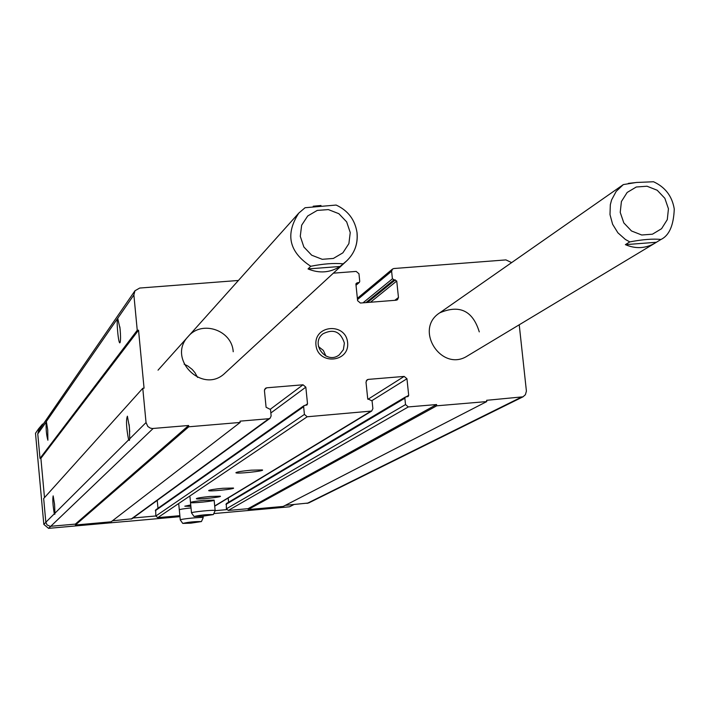<?xml version="1.0" encoding="UTF-8"?>
<svg xmlns="http://www.w3.org/2000/svg" width="710" height="710" viewBox="0 0 710 710"><rect width="100%" height="100%" fill="white"/><g stroke="black" fill="none" stroke-linecap="round" stroke-linejoin="round"><path stroke-width="1.06" d="M519.232 324.781L526.412 391.103L525.391 394.716L523.004 396.819L486.616 400.307L486.749 401.576L436.712 405.809L436.579 404.54L408.312 406.928L405.525 404.585L404.86 398.212L405.463 396.996L408.081 396.535L408.685 395.319L406.954 378.749L404.176 376.415L368.268 379.389L367.105 379.788L366.005 382.149L367.718 398.754L372.084 400.964L372.883 408.632L371.685 411.055L307.217 416.77L304.412 414.418L303.64 406.715L304.173 405.543L306.977 404.975L307.51 403.804L305.832 387.145L303.028 384.793L266.729 387.802L265.371 388.334L264.431 390.58L266.09 407.274L270.501 409.501L271.14 415.927L270.102 418.252L268.841 418.714L240.051 421.145L240.175 422.441L188.762 426.79L188.638 425.494L152.393 428.52L150.254 428.094L147.831 426.488L146.038 422.565L129.717 438.798L129.415 440.422L128.625 439.889L54.936 513.197L54.794 514.333L54.306 513.818L45.839 522.24L43.674 498.535L142.772 388.299L144.059 388.192L138.539 330.194L40.896 458.305L40 458.385L37.763 433.899L38.526 430.97L134.971 290.754L139.71 288.047L238.418 280.468M240.175 422.441L111.124 521.814L75.429 525.009L75.349 524.113L50.224 526.332L47.073 524.938L45.839 522.24M523.004 396.819L308.601 502.991L285.269 505.36M486.749 401.576L283.175 506.443L248.145 509.567L248.056 508.688L228.292 510.454L226.357 508.839L226.357 503.559L405.463 396.996M436.712 405.809L248.145 509.567M436.579 404.54L248.056 508.688M228.593 502.227L228.185 498.021M251.118 470.18C242.376 471.023 237.326 471.848 235.951 472.647C234.682 474.236 265.904 471.014 262.327 469.931L251.118 470.18M222.745 488.303C214.633 489.084 209.947 489.829 208.696 490.53C207.506 491.906 236.394 488.968 233.368 488.018L222.745 488.303M209.92 496.494C202.093 497.248 197.575 497.95 196.377 498.606C195.232 499.902 223.073 497.089 220.269 496.192L209.92 496.494M190.741 504.961L184.813 506.195L190.875 506.328M203.814 500.39C195.605 501.189 191.167 501.908 190.511 502.529C190.662 503.559 215.423 501.065 214.136 500.151L203.814 500.39M191.025 507.934C183.695 508.688 179.79 509.336 179.302 509.869M179.861 515.673L157.762 517.652L155.818 516.028L155.685 509.878L304.173 405.543M157.984 508.262L157.23 500.399M270.102 418.252L131.936 518.815L112.446 520.803M188.762 426.79L75.429 525.009M188.638 425.494L75.349 524.113M129.717 438.798L129.38 427.003L127.392 416.193C125.91 420.16 126.327 428.059 128.625 439.889M146.038 422.565L142.772 388.299M54.936 513.197L54.563 504.393L53.161 495.882C52.469 499.272 52.851 505.245 54.306 513.818M44.49 497.63L40.896 458.305M138.539 330.194L137.243 330.292L40 458.385M137.243 330.292L133.879 294.961L117.718 318.32C116.138 319.935 118.49 345.06 119.999 342.717C120.691 341.084 120.718 336.442 120.079 328.801L117.718 318.32L46.194 421.704C45.866 429.026 46.434 435.195 47.881 440.218L47.739 429.985L46.381 421.731L37.763 433.899M133.879 294.961L134.971 290.754M297.534 306.205L296.789 307.51L295.44 308.14M333.363 273.164L356.18 271.415L358.958 273.749L359.739 281.355L359.322 282.429L357.041 282.837L355.941 283.796M511.635 262.611L505.946 259.904L393.855 268.522L392.488 269.072L391.609 271.238L392.408 278.826L396.739 281.036L398.461 297.49L397.511 299.726L396.215 300.215L360.396 303.037L357.609 300.694L355.914 284.204L357.041 282.837M347.607 342.513C345.708 322.305 313.776 324.834 315.968 345.06C317.876 365.33 349.861 362.712 347.607 342.513M233.208 351.743C232.055 330.194 201.951 319.855 188.301 336.38C166.3 358.719 202.909 395.097 225.114 372.99L225.301 372.83M479.277 331.881C472.762 310.714 459.583 304.368 439.73 312.835C413.584 329.351 441.62 372.839 467.508 355.896L654.655 243.335C645.31 248.553 635.548 248.997 625.377 244.648L629.805 241.897C642.763 239.43 653.147 238.622 660.948 239.474L654.655 243.335M119.884 326.902L120.451 333.886M129.122 424.571L129.726 431.813M197.575 377.418L194.895 372.581L192.197 369.422L187.839 366.014L184.121 364.168M325.925 356.074L323.352 350.42L318.47 346.586M344.385 343.099C340.676 331.623 333.522 328.526 322.926 333.815C309.791 343.64 326.564 365.162 339.3 354.831L343.383 349.666L344.385 343.099M313.216 206.211L320.991 205.492M340.055 266.481C329.955 272.791 319.287 273.607 308.033 268.93L340.055 266.481L346.702 260.863C354.459 253.408 357.902 244.24 357.041 233.368M308.033 268.93L310.758 266.268C323.29 263.783 334.019 262.966 342.948 263.809M225.114 372.99L346.702 260.863C354.592 253.239 358.044 243.929 357.077 232.933C355.106 219.905 348.131 210.613 336.149 205.057L305.069 207.728L298.795 213.089C285.038 234.327 289.023 252.05 310.758 266.268M618.951 187.653L622.705 185.026M628.323 183.393L637.287 182.39M660.948 239.474C669.21 235.516 673.648 225.363 674.26 209.024C672.175 196.262 665.279 187.174 653.546 181.76L636.364 182.47L623.336 184.582L616.173 191.398L611.585 199.945L610.325 204.693L609.996 214.589L612.606 224.262L617.904 232.818L625.421 239.483L629.805 241.897M38.713 430.704L38.544 428.831L42.547 424.074L43.31 424.012M153.12 428.494L48.582 528.355L126.611 521.38M179.958 516.658L126.62 521.433M213.79 513.578L289.494 506.807L293.86 504.597M226.65 509.647L215.112 510.676M155.818 515.975L133.045 518.007M38.544 428.831L35.5 433.286L43.825 524.388L48.582 528.355M45.857 522.374L43.825 524.388M625.377 244.648L656.288 242.287M190.946 523.155L182.772 523.421C188.443 522.081 194.664 521.459 201.436 521.557L190.946 523.155M182.736 523.376L180.278 519.951C179.062 519.134 203.095 516.729 203.193 517.652L203.184 517.723M202.483 516.241L194.087 516.507C199.892 515.096 206.308 514.448 213.337 514.572L202.483 516.241M194.052 516.454L191.514 512.922C190.218 512.061 214.997 509.567 215.148 510.543L215.13 510.632M520.856 397.414L307.093 503.408M408.312 406.928L228.292 510.454M405.525 404.585L226.357 508.839M404.86 398.212L225.931 504.411M408.685 395.319L406.164 396.81M406.954 378.749L371.996 400.591M404.176 376.415L367.913 399.322M368.268 379.389L366.271 380.72M370.62 411.401L214.695 505.973M307.217 416.77L157.762 517.652M304.412 414.418L155.818 516.028M303.64 406.715L155.312 510.694M307.51 403.804L305.415 405.268M305.832 387.145L270.847 412.98M303.028 384.793L270.421 409.173M266.729 387.802L264.528 389.559M268.841 418.714L131.057 519.134M358.612 282.722L355.994 284.976M398.461 297.49L394.795 300.33M396.739 281.036L370.451 302.247M395.355 279.873L367.461 302.478M393.793 279.988L365.969 302.593M392.408 278.826L363.005 302.833M391.609 271.238L357.503 299.584M350.243 232.552L346.658 221.884L338.847 213.692L328.348 209.592L317.246 210.409L307.714 215.982L301.652 225.212L300.277 236.288L303.862 246.991L311.699 255.209L322.225 259.301L333.354 258.449L342.868 252.849L348.894 243.601L350.243 232.552M668.447 208.784L664.853 198.303L657.203 190.253L647.014 186.224L636.284 187.005L627.152 192.463L621.41 201.525L620.221 212.388L623.824 222.904L631.492 230.972L641.725 235.001L652.463 234.185L661.587 228.691L667.285 219.63L668.447 208.784M371.685 411.055L214.722 506.177M359.322 282.429L356.021 285.26M392.488 269.072L357.37 298.342M158.037 370.158L298.795 213.089L305.069 207.728M439.579 312.941L623.344 184.582M201.436 521.557L203.202 517.679M203.193 517.652L203.051 516.188M180.269 519.897L178.778 504.384M213.337 514.572L215.157 510.579M215.148 510.543L214.136 500.151M191.505 512.86L189.96 496.867"/></g></svg>
